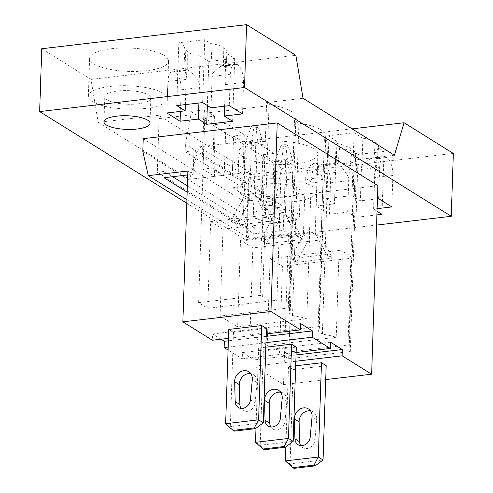 <?xml version="1.0" encoding="UTF-8"?>
<svg xmlns="http://www.w3.org/2000/svg" width="493" height="493" viewBox="0 0 493 493"><rect width="100%" height="100%" fill="white"/><g stroke="black" fill="none" stroke-linecap="round" stroke-linejoin="round"><path stroke-width="0.37" stroke-dasharray="2.46 1.85" d="M98.175 122.375L189.552 179.304L249.896 172.211L158.518 115.282L98.175 122.375L91.014 79.422L41.751 48.733M186.792 203.239L246.395 240.374L248.478 177.523L199.221 146.834L189.552 179.304M246.395 240.374L376.572 225.073M266.041 209.198A23.042 6.816 1.9 0 1 299.362 216.372A23.042 6.816 1.9 0 1 286.624 222.016A23.042 6.816 1.9 0 1 253.303 214.843A23.042 6.816 1.9 0 1 266.041 209.198M326.095 198.654L351.996 195.61L360.371 200.83L361.412 169.401A14.482 6.304 -96.7 0 1 361.979 164.841L362.86 138.225A20.077 5.934 -178.1 0 1 375.185 142.335L378.772 146.051L377.872 147.58L384.065 151.437L358.165 154.482L356.082 217.333L347.701 212.113L329.453 214.258L316.223 206.019L334.47 203.874L326.095 198.654L328.178 135.803L354.079 132.753L362.86 138.225M377.447 198.821L360.371 200.83M377.12 208.656L373.602 209.069L377.034 211.207M376.911 214.886L356.082 217.333M143.21 138.687L243.875 201.397L377.885 185.645M249.896 172.211L249.15 174.725L247.369 228.37L157.292 172.254L159.073 118.61L158.518 115.282M142.797 151.259L243.456 213.968L243.875 201.397M157.292 172.254L164.212 171.441L172.667 176.71M247.369 228.37L254.289 227.556L187.365 185.867M186.902 199.727L248.928 238.365L243.456 213.968M164.003 177.726L164.212 171.441M254.289 227.556L254.08 233.842L187.155 192.153M187.728 174.935L193.151 174.3L187.858 171.003M254.08 233.842L283.228 230.416L288.516 233.713L248.928 238.365M288.122 312.802L292.515 315.545A43.452 12.849 1.9 0 1 306.843 318.829L237.626 326.964L220.106 316.05L289.126 307.934A43.452 12.849 1.9 0 1 289.496 309.758A43.452 12.849 1.9 0 1 288.122 312.802L294.5 120.44A43.452 12.849 -178.1 0 0 295.88 117.396A43.452 12.849 -178.1 0 0 269.03 104.571L265.943 102.655L266.497 105.977L260.212 295.418L198.617 302.659L207.763 308.359L276.974 300.219L279.851 213.451A43.452 12.849 1.9 0 1 292.004 221.166L289.126 307.934M321.874 239.777L252.854 247.887L240.51 240.196L309.721 232.061A43.452 12.849 1.9 0 1 321.874 239.777L318.996 326.545A43.452 12.849 1.9 0 1 319.365 328.363A43.452 12.849 1.9 0 1 317.985 331.413L322.385 334.149A43.452 12.849 1.9 0 1 336.22 337.274L339.098 250.506A43.452 12.849 1.9 0 1 351.645 258.178L348.767 344.946A43.452 12.849 1.9 0 1 349.235 346.973A43.452 12.849 1.9 0 1 347.855 350.018L354.239 157.655A43.452 12.849 -178.1 0 0 355.619 154.611A43.452 12.849 -178.1 0 0 328.763 141.787L324.369 139.051A43.452 12.849 -178.1 0 0 325.75 136A43.452 12.849 -178.1 0 0 298.9 123.182L294.5 120.44M298.9 123.182L292.515 315.545M300.693 323.593L212.575 333.952L212.372 340.238M266.251 333.903L228.469 338.346M266.43 328.486L233.466 332.362L228.764 329.429M225.93 123.336L224.21 175.194L212.686 168.014L202.925 169.161L203.338 156.589L193.934 150.729L185.152 151.764L185.405 144.221L190.902 114.863L190.809 111.486L204.349 109.896L214.406 116.157L203.72 117.414L215.244 124.593L225.93 123.336L244.275 134.768L233.59 136.025L245.113 143.204L255.799 141.947L274.145 153.372L272.426 205.23L262.658 206.376L263.077 193.804L262.153 193.915L273.677 201.095L274.601 200.984L284.011 206.844L283.228 230.416M295.831 361.258L254 366.176L283.512 384.558L288.516 233.713M254 366.176L254.209 359.89L242.445 352.563L242.242 358.849L228.08 350.024M221.03 339.221L212.575 333.952M193.934 150.729L193.151 174.3M202.925 169.161L214.449 176.34L214.862 163.768L233.207 175.2L232.788 187.771L244.312 194.951L244.731 182.379L243.807 182.484L232.283 175.305L233.207 175.2M263.077 193.804L244.731 182.379M262.658 206.376L274.182 213.555L274.601 200.984M224.21 175.194L214.449 176.34M215.244 124.593L213.937 163.879L214.862 163.768M203.72 117.414L202.413 156.7L213.937 163.879M214.406 116.157L212.686 168.014M203.338 156.589L202.413 156.7M284.011 206.844L275.23 207.88L185.152 151.764M275.23 207.88L275.482 200.337L185.405 144.221M190.809 111.486L282.187 168.415L295.726 166.819L285.669 160.552L283.95 212.409L274.182 213.555M275.482 200.337L280.979 170.979L282.187 168.415M274.145 153.372L263.459 154.629L274.983 161.809L285.669 160.552M272.426 205.23L283.95 212.409M255.799 141.947L254.08 193.798L244.312 194.951M244.275 134.768L242.556 186.619L254.08 193.798M198.617 302.659L204.903 113.217L204.349 109.896M220.106 316.05L222.984 229.282L210.64 221.591L207.763 308.359M240.51 240.196L237.626 326.964M252.854 247.887L249.976 334.655L267.206 345.39L270.084 258.622L282.427 266.312L279.549 353.08L288.695 358.775L294.98 169.333L295.726 166.819M210.64 221.591L279.851 213.451M269.03 104.571L262.646 296.934L260.212 295.418M262.646 296.934A43.452 12.849 1.9 0 1 276.974 300.219M354.239 157.655L357.32 159.578L394.406 155.221M265.943 102.655L303.029 98.292M266.171 336.362L228.388 340.805M222.984 229.282L292.004 221.166M237.053 225.122L272.37 220.969L266.491 217.308L231.174 221.462L231.199 220.605L237.078 224.272L237.053 225.122L231.174 221.462M296.04 354.972L254.209 359.89M283.512 384.558L325.707 379.598M295.683 365.8L288.497 366.644L293.206 369.577L326.169 365.701M274.983 161.809L273.677 201.095M263.459 154.629L262.153 193.915M339.098 250.506L270.084 258.622M282.427 266.312L351.645 258.178M296.786 262.338L332.109 258.184L326.23 254.524L290.907 258.677L290.938 257.821L296.817 261.487L296.786 262.338L290.907 258.677M279.549 353.08L348.767 344.946M288.695 358.775L350.289 351.534L347.855 350.018M322.385 334.149L328.763 141.787M336.22 337.274L267.206 345.39M318.996 326.545L249.976 334.655M324.369 139.051L317.985 331.413M357.32 159.578L356.575 162.092L350.289 351.534M330.563 342.204L242.445 352.563M296.12 352.513L242.242 358.849M265.961 342.647L228.179 347.09M265.813 347.195L258.634 348.04L263.336 350.967L296.299 347.09M232.283 175.305L233.59 136.025M232.788 187.771L242.556 186.619M245.113 143.204L243.807 182.484M266.923 243.733L302.24 239.58L296.361 235.919L261.043 240.066L261.068 239.216L266.947 242.876L266.923 243.733L261.043 240.066M309.721 232.061L306.843 318.829M185.331 104.608L186.169 79.41A14.482 6.304 -96.7 0 1 186.428 76.489L185.183 71.165L186.107 69.624L187.704 69.963L175.144 71.941A14.482 6.304 -96.7 0 1 181.153 89.794L180.432 111.387M186.169 79.41L167.922 81.555A14.482 6.304 -96.7 0 1 172.698 71.202A14.482 6.304 -96.7 0 1 174.849 71.756M210.924 43.575L212.329 73.445L221.69 65.446L223.545 65.748L223.249 47.685C221.086 45.812 216.975 44.444 210.924 43.575L204.737 39.717L178.836 42.762L185.023 46.619L184.117 48.443L187.716 51.864L187.704 69.963M185.023 46.619L186.428 76.489M175.144 71.941L188.388 70.382C192.122 72.607 195.715 76.674 199.154 82.584L200.035 55.974A20.077 5.934 1.9 0 1 187.716 51.864M167.922 81.555L166.88 112.983M178.836 42.762L176.747 105.613M91.014 79.422L295.868 55.339M200.035 55.974L208.822 61.44L234.723 58.396L225.936 52.924A20.077 5.934 1.9 0 0 226.848 51.247A20.077 5.934 1.9 0 0 223.249 47.685M111.436 48.727A39.502 11.678 1.9 0 1 168.551 61.027A39.502 11.678 1.9 0 1 146.711 70.702A39.502 11.678 1.9 0 1 89.597 58.408A39.502 11.678 1.9 0 1 111.436 48.727M199.154 82.584A14.482 6.304 -96.7 0 1 199.4 87.649L198.889 103.012M208.822 61.44L207.356 105.502M204.737 39.717L202.648 102.569M159.073 118.61L190.902 114.863M204.903 113.217L266.497 105.977M234.723 58.396L232.634 121.253M224.586 106.198L225.301 84.605A14.482 6.304 83.3 0 0 225.054 79.539L225.936 52.924M225.054 79.539L226.17 71.701L224.29 66.161L237.244 64.423A14.482 6.304 83.3 0 0 235.099 63.862A14.482 6.304 83.3 0 0 230.317 74.221L229.276 105.644M223.545 65.748L224.001 65.976A20.077 5.934 1.9 0 1 224.29 66.161M212.329 73.445A14.482 6.304 83.3 0 0 212.07 76.366L211.029 107.788M110.186 86.435A39.502 11.678 1.9 0 1 167.3 98.736A39.502 11.678 1.9 0 1 145.46 108.417A39.502 11.678 1.9 0 1 88.346 96.117A39.502 11.678 1.9 0 1 110.186 86.435M225.301 84.605L243.548 82.46L242.507 113.889M243.548 82.46A14.482 6.304 83.3 0 0 237.54 64.601M138.114 103.838A23.042 6.816 1.9 0 1 104.793 96.665A23.042 6.816 1.9 0 1 117.531 91.014A23.042 6.816 1.9 0 1 150.852 98.193A23.042 6.816 1.9 0 1 138.114 103.838M347.701 212.113L348.742 180.691A14.482 6.304 83.3 0 0 348.687 177.579C345.217 171.354 341.717 166.733 338.186 163.707L337.736 163.417A20.077 5.934 -178.1 0 1 337.44 163.238L335.875 162.616L335.376 163.411L336.078 167.885A14.482 6.304 83.3 0 0 335.511 172.445L334.47 203.874M329.453 214.258L330.495 182.835A14.482 6.304 83.3 0 0 324.486 164.976L324.191 164.791A14.482 6.304 83.3 0 0 322.04 164.237A14.482 6.304 83.3 0 0 317.264 174.59L316.223 206.019M358.165 154.482L351.971 150.624C345.92 149.755 341.815 148.387 339.652 146.513L338.186 163.707M351.971 150.624L348.687 177.579M339.652 146.513A20.077 5.934 -178.1 0 1 336.053 142.952A20.077 5.934 -178.1 0 1 336.959 141.269L336.078 167.885M199.221 146.834L352.094 128.858M453.332 153.44L248.478 177.523M336.959 141.269L328.178 135.803M260.779 141.762A39.502 11.678 -178.1 0 0 238.939 151.443A39.502 11.678 -178.1 0 0 296.059 163.744A39.502 11.678 -178.1 0 0 317.893 154.062A39.502 11.678 -178.1 0 0 260.779 141.762M384.065 151.437L381.983 214.289M294.98 169.333L356.575 162.092M249.15 174.725L280.979 170.979M354.079 132.753L351.996 195.61M377.872 147.58L374.588 174.528L376.184 167.281L373.639 159.196A20.077 5.934 -178.1 0 0 373.343 159.017L370.607 158.53L361.979 164.841M374.021 159.498L375.185 142.335M373.602 209.069L374.643 177.646A14.482 6.304 -96.7 0 0 374.588 174.528M294.808 201.452A39.502 11.678 -178.1 0 0 316.642 191.777A39.502 11.678 -178.1 0 0 259.528 179.477A39.502 11.678 -178.1 0 0 237.688 189.158A39.502 11.678 -178.1 0 0 294.808 201.452M361.412 169.401L379.665 167.256L378.618 198.685M379.665 167.256A14.482 6.304 -96.7 0 1 384.441 156.903A14.482 6.304 -96.7 0 1 386.592 157.458L386.882 157.643A14.482 6.304 -96.7 0 1 392.89 175.496L391.849 206.924M266.879 184.055A23.042 6.816 -178.1 0 0 254.135 189.7A23.042 6.816 -178.1 0 0 287.456 196.873A23.042 6.816 -178.1 0 0 300.194 191.229A23.042 6.816 -178.1 0 0 266.879 184.055M225.634 423.709L230.342 426.642L263.305 422.766M233.466 332.362L230.342 426.642L234.255 431.135M250.783 373.651A9.872 8.399 121.9 0 1 253.427 374.649A9.872 8.399 121.9 0 1 256.995 382.58L255.158 402.756A8.56 7.278 121.9 0 1 250.66 410.084A8.56 7.278 121.9 0 1 243.012 410.404A8.56 7.278 121.9 0 1 241.003 408.395M266.491 217.308L266.522 216.452L255.466 196.066L257.303 140.745L245.532 142.132L243.696 197.446L231.199 220.605M243.696 197.446L249.575 201.113L237.078 224.272M249.575 201.113L251.412 145.792L251.319 144.504L245.699 141.004L245.532 142.132M245.699 141.004L251.368 126.479L256.077 125.925L257.303 140.745M255.466 196.066L261.352 199.727L263.182 144.412L263.096 143.118L257.475 139.618M266.522 216.452L272.401 220.118L261.352 199.727M272.37 220.969L272.401 220.118M251.412 145.792L263.182 144.412M251.368 126.479L253.722 127.946L258.431 127.391L263.096 143.118M251.319 144.504L253.722 127.946M256.077 125.925L258.431 127.391M255.503 442.32L260.205 445.247L293.175 441.371M263.336 350.967L260.205 445.247L264.125 449.745M280.653 392.262A9.872 8.399 121.9 0 1 283.296 393.254A9.872 8.399 121.9 0 1 286.864 401.191L285.028 421.361A8.56 7.278 121.9 0 1 280.529 428.688A8.56 7.278 121.9 0 1 272.882 429.015A8.56 7.278 121.9 0 1 270.867 427M296.361 235.919L296.392 235.062L285.336 214.671L287.172 159.356L275.402 160.736L273.566 216.057L261.068 239.216M255.972 428.251L258.634 348.04M273.566 216.057L279.445 219.718L266.947 242.876M279.445 219.718L281.281 164.403L281.189 163.109L275.569 159.609L275.402 160.736M275.569 159.609L281.238 145.09L285.946 144.535L287.172 159.356M285.336 214.671L291.215 218.337L293.052 163.017L292.959 161.729L287.345 158.228M296.392 235.062L302.271 238.723L291.215 218.337M302.24 239.58L302.271 238.723M281.281 164.403L293.052 163.017M281.238 145.09L283.592 146.55L288.3 146.002L292.959 161.729M281.189 163.109L283.592 146.55M285.946 144.535L288.3 146.002M285.373 460.924L290.075 463.858L323.044 459.981M293.206 369.577L290.075 463.858L293.988 468.35M310.516 410.866A9.872 8.399 121.9 0 1 313.166 411.865A9.872 8.399 121.9 0 1 316.734 419.796L314.898 439.972A8.56 7.278 121.9 0 1 310.399 447.299A8.56 7.278 121.9 0 1 302.751 447.619A8.56 7.278 121.9 0 1 300.736 445.61M326.23 254.524L326.255 253.667L315.206 233.281L317.042 177.961L305.266 179.347L303.435 234.662L290.938 257.821M285.841 446.855L288.497 366.644M303.435 234.662L309.314 238.329L296.817 261.487M309.314 238.329L311.151 183.008L311.058 181.72L305.438 178.219L305.266 179.347M305.438 178.219L311.108 163.694L315.816 163.14L317.042 177.961M315.206 233.281L321.085 236.942L322.921 181.627L322.829 180.333L317.215 176.833M326.255 253.667L332.14 257.334L321.085 236.942M332.109 258.184L332.14 257.334M311.151 183.008L322.921 181.627M311.108 163.694L313.456 165.161L318.17 164.607L322.829 180.333M311.058 181.72L313.456 165.161M315.816 163.14L318.17 164.607M181.153 89.794L199.4 87.649M230.317 74.221L212.07 76.366M237.244 64.423L224.001 65.976M330.495 182.835L348.742 180.691M324.486 164.976L337.736 163.417M324.191 164.791L337.44 163.238M335.511 172.445L317.264 174.59M392.89 175.496L374.643 177.646M386.592 157.458L373.343 159.017M373.639 159.196L386.882 157.643M250.456 399.823L255.158 402.756M256.995 382.58L252.293 379.653M280.32 418.434L285.028 421.361M286.864 401.191L282.162 398.258M310.189 437.038L314.898 439.972M316.734 419.796L312.032 416.868M289.496 309.758L295.88 117.396M349.235 346.973L355.619 154.611M319.365 328.363L325.75 136M186.107 69.624L172.698 71.202M184.117 48.443L185.183 71.165M226.164 71.701L226.848 51.247M167.3 98.736L168.551 61.027M88.346 96.117L89.597 58.408M103.961 121.802L104.793 96.665M150.02 123.33L150.852 98.193M235.099 63.862L221.69 65.44M336.053 142.952L335.376 163.411M335.875 162.61L322.04 164.237M376.184 167.281L378.772 146.051M317.893 154.062L316.642 191.777M238.939 151.443L237.688 189.158M254.135 189.7L253.303 214.843M300.194 191.229L299.362 216.372M384.441 156.903L370.607 158.53M238.31 407.477L243.012 410.404M248.725 371.716L253.427 374.649M268.18 426.081L272.882 429.015M278.588 390.327L283.296 393.254M298.043 444.692L302.751 447.619M308.458 408.931L313.166 411.865"/><path stroke-width="0.74" d="M39.668 111.584L244.522 87.501L246.605 24.65L41.751 48.733L39.668 111.584L186.792 203.239M376.572 225.073L451.249 216.291L453.332 153.44L404.075 122.751L394.406 155.221L303.029 98.292L295.868 55.339L246.605 24.65M244.522 87.501L451.249 216.291M377.12 208.656L391.849 206.924L378.618 198.685L377.447 198.821M377.034 211.207L381.983 214.289L376.911 214.886M228.469 338.346L212.372 340.238L182.854 321.849L187.858 171.003L148.27 175.656L142.797 151.259L143.21 138.687L277.22 122.936L270.965 311.496L300.483 329.879L266.251 333.903M325.707 379.598L371.63 374.205L377.885 185.645L277.22 122.936M116.699 116.157A23.042 6.816 1.9 0 1 150.02 123.33A23.042 6.816 1.9 0 1 137.276 128.981A23.042 6.816 1.9 0 1 103.961 121.802A23.042 6.816 1.9 0 1 116.699 116.157M207.356 105.502L206.733 124.298L198.359 119.078L180.105 121.223L166.88 112.983L185.128 110.833L185.331 104.608M206.733 124.298L232.634 121.253L224.26 116.034L242.507 113.889L229.276 105.644L211.029 107.788L202.648 102.569L176.747 105.613L185.128 110.833M187.365 185.867L172.667 176.71M148.27 175.656L186.902 199.727M187.155 192.153L164.003 177.726L187.728 174.935M371.63 374.205L342.111 355.817L342.321 349.531L330.563 342.204L330.353 348.489L312.242 337.206L312.451 330.92L300.693 323.593L300.483 329.879M182.854 321.849L270.965 311.496M261.728 325.553L228.764 329.429L225.634 423.709L233.078 430.401L254.271 427.912L255.448 428.645L263.305 422.766L266.43 328.486L261.728 325.553L258.603 419.833L263.305 422.766M228.179 347.09L224.13 347.565L228.08 350.024M224.13 347.565L224.34 341.279L221.03 339.221M312.451 330.92L266.171 336.362M228.388 340.805L224.34 341.279M342.111 355.817L295.831 361.258M342.321 349.531L296.04 354.972M321.467 362.768L318.336 457.048L314.004 465.127L292.817 467.617L285.373 460.924L318.336 457.048L323.044 459.981L326.169 365.701L321.467 362.768L295.683 365.8M330.353 348.489L296.12 352.513M312.242 337.206L265.961 342.647M291.597 344.163L288.467 438.443L284.141 446.516L262.948 449.012L255.503 442.32L288.467 438.443L293.175 441.371L296.299 347.09L291.597 344.163L265.813 347.195M180.432 111.387L180.105 121.223M198.889 103.012L198.359 119.078M224.26 116.034L224.586 106.198M352.094 128.858L404.075 122.751M225.634 423.709L258.603 419.833L254.271 427.912M233.078 430.401L234.255 431.135L255.448 428.645M241.003 408.395A8.56 7.278 121.9 0 1 239.881 404.55L239.37 384.651A9.872 8.399 121.9 0 1 250.783 373.651M252.293 379.653L250.456 399.823A8.56 7.278 121.9 0 1 245.958 407.15A8.56 7.278 121.9 0 1 238.31 407.477A8.56 7.278 121.9 0 1 235.179 401.622L234.668 381.724A9.872 8.399 121.9 0 1 239.401 372.425A9.872 8.399 121.9 0 1 248.725 371.716A9.872 8.399 121.9 0 1 252.293 379.653M293.175 441.371L285.311 447.25L284.141 446.516M262.948 449.012L264.125 449.745L285.311 447.25M270.867 427A8.56 7.278 121.9 0 1 269.751 423.16L269.24 403.262A9.872 8.399 121.9 0 1 280.653 392.262M255.503 442.32L255.972 428.251M282.162 398.258L280.32 418.434A8.56 7.278 121.9 0 1 275.827 425.761A8.56 7.278 121.9 0 1 268.18 426.081A8.56 7.278 121.9 0 1 265.049 420.227L264.538 400.328A9.872 8.399 121.9 0 1 269.264 391.029A9.872 8.399 121.9 0 1 278.588 390.327A9.872 8.399 121.9 0 1 282.162 398.258M323.044 459.981L315.181 465.86L314.004 465.127M292.817 467.617L293.988 468.35L315.181 465.86M300.736 445.61A8.56 7.278 121.9 0 1 299.621 441.765L299.109 421.866A9.872 8.399 121.9 0 1 310.516 410.866M285.373 460.924L285.841 446.855M312.032 416.868L310.189 437.038A8.56 7.278 121.9 0 1 305.697 444.366A8.56 7.278 121.9 0 1 298.043 444.692A8.56 7.278 121.9 0 1 294.919 438.838L294.407 418.939A9.872 8.399 121.9 0 1 299.134 409.64A9.872 8.399 121.9 0 1 308.458 408.931A9.872 8.399 121.9 0 1 312.032 416.868M235.179 401.622L239.881 404.55M234.668 381.724L239.37 384.651M265.049 420.227L269.751 423.16M264.538 400.328L269.24 403.262M294.919 438.838L299.621 441.765M294.407 418.939L299.109 421.866"/></g></svg>
